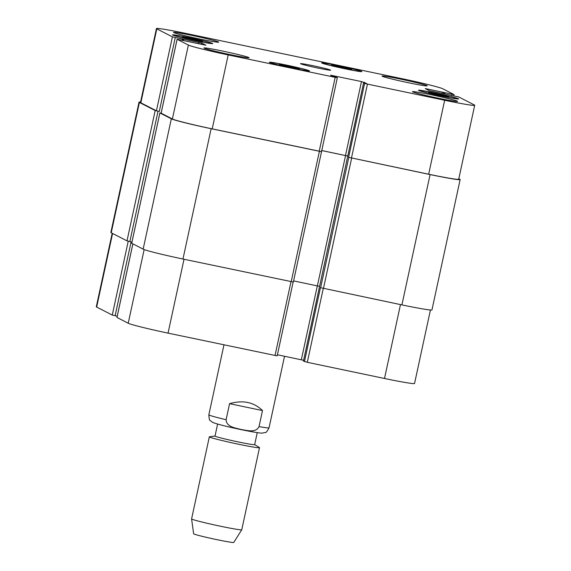 <?xml version="1.0" encoding="UTF-8"?>
<svg xmlns="http://www.w3.org/2000/svg" width="571" height="571" viewBox="0 0 571 571"><rect width="100%" height="100%" fill="white"/><g stroke="black" fill="none" stroke-linecap="round" stroke-linejoin="round"><path stroke-width="0.86" d="M262.503 410.57L259.034 426.608C255.822 433.182 246.879 430.377 241.198 429.499C235.652 428.022 226.323 427.001 226.102 419.714L229.571 403.668L262.503 410.57C253.917 402.134 242.939 399.836 229.571 403.668M257.243 432.654L254.652 444.638A20.278 0.842 -167.8 0 1 236.18 441.497A20.278 0.842 -167.8 0 1 215.224 436.244A20.278 0.842 -167.8 0 1 215.017 436.066L217.608 424.082M254.659 444.588L259.37 447.536A25.666 1.063 -167.8 0 1 259.505 447.693A25.666 1.063 -167.8 0 1 236.123 443.717A25.666 1.063 -167.8 0 1 209.593 437.065A25.666 1.063 -167.8 0 1 209.336 436.844A25.666 1.063 -167.8 0 1 209.521 436.765L215.024 436.023M259.505 447.693L241.761 529.752A25.666 1.063 -167.8 0 1 241.754 529.767A25.666 1.063 -167.8 0 1 218.193 525.741A25.666 1.063 -167.8 0 1 191.856 519.125A25.666 1.063 -167.8 0 1 191.592 518.918A25.666 1.063 -167.8 0 1 191.592 518.903L209.336 436.844M241.754 529.767L233.76 542.45A20.535 0.849 -167.8 0 1 214.91 539.231A20.535 0.849 -167.8 0 1 193.84 533.942A20.535 0.849 -167.8 0 1 193.633 533.771L191.592 518.918M186.324 37.536L202.641 41.34L188.858 38.835L182.577 37.136L186.324 37.536L186.203 38.114M196.36 39.642L196.196 40.377M283.109 64.887L299.425 68.691L285.643 66.186L279.362 64.487L283.109 64.887L282.98 65.465M293.144 66.985L292.98 67.721M432.261 92.88L448.57 96.685L434.795 94.179L428.507 92.481L432.261 92.88L432.133 93.466M442.289 94.986L442.132 95.721M335.477 65.537L351.793 69.341L338.011 66.836L331.722 65.137L335.477 65.537L335.348 66.115M345.505 67.635L345.348 68.37M286.678 65.194A19.25 0.799 12.2 0 0 270.575 62.517A19.25 0.799 12.2 0 0 289.226 67.364A19.25 0.799 12.2 0 0 308.204 70.654A19.25 0.799 12.2 0 0 286.678 65.194M286.499 65.101A20.535 0.849 -167.8 0 1 309.461 70.925A20.535 0.849 -167.8 0 1 289.212 67.414A20.535 0.849 -167.8 0 1 269.326 62.246A20.535 0.849 -167.8 0 1 286.499 65.101M189.893 37.843A19.25 0.799 12.2 0 0 173.791 35.174A19.25 0.799 12.2 0 0 192.441 40.02A19.25 0.799 12.2 0 0 211.42 43.303A19.25 0.799 12.2 0 0 189.893 37.843M189.715 37.75A20.535 0.849 -167.8 0 1 212.676 43.574A20.535 0.849 -167.8 0 1 192.427 40.07A20.535 0.849 -167.8 0 1 172.542 34.902A20.535 0.849 -167.8 0 1 189.715 37.75M339.046 65.843A19.25 0.799 12.2 0 0 322.943 63.167A19.25 0.799 12.2 0 0 341.586 68.013A19.25 0.799 12.2 0 0 360.572 71.304A19.25 0.799 12.2 0 0 339.046 65.843M338.86 65.751A20.535 0.849 -167.8 0 1 361.828 71.575A20.535 0.849 -167.8 0 1 341.579 68.063A20.535 0.849 -167.8 0 1 321.687 62.896A20.535 0.849 -167.8 0 1 338.86 65.751M435.83 93.194A19.25 0.799 12.2 0 0 419.728 90.518A19.25 0.799 12.2 0 0 438.371 95.364A19.25 0.799 12.2 0 0 457.357 98.655A19.25 0.799 12.2 0 0 435.83 93.194M435.644 93.102A20.535 0.849 -167.8 0 1 458.606 98.926A20.535 0.849 -167.8 0 1 438.364 95.414A20.535 0.849 -167.8 0 1 418.472 90.247A20.535 0.849 -167.8 0 1 435.644 93.102M431.776 94.879A23.097 0.956 -167.8 0 1 457.607 101.431A23.097 0.956 -167.8 0 1 434.831 97.484A23.097 0.956 -167.8 0 1 412.455 91.667A23.097 0.956 -167.8 0 1 431.776 94.879M401.377 79.283A23.097 0.956 -167.8 0 1 427.208 85.836A23.097 0.956 -167.8 0 1 404.432 81.889A23.097 0.956 -167.8 0 1 382.056 76.079A23.097 0.956 -167.8 0 1 401.377 79.283M192.862 35.602A23.097 0.956 -167.8 0 1 218.693 42.154A23.097 0.956 -167.8 0 1 195.917 38.207A23.097 0.956 -167.8 0 1 173.541 32.39A23.097 0.956 -167.8 0 1 192.862 35.602M223.261 51.197A23.097 0.956 -167.8 0 1 249.092 57.742A23.097 0.956 -167.8 0 1 226.316 53.795A23.097 0.956 -167.8 0 1 203.94 47.985A23.097 0.956 -167.8 0 1 223.261 51.197M402.955 78.891A35.93 1.485 -167.8 0 1 442.775 88.776L454.059 94.565L425.217 88.569L429.442 90.746L458.734 96.956L474.337 104.957A35.93 1.485 -167.8 0 1 474.701 105.271A35.93 1.485 -167.8 0 1 444.652 100.275L367.453 84.101L364.605 83.395L363.584 82.866L366.539 83.416L361.479 81.567L330.538 75.179L332.772 76.336L336.283 77.156L337.325 77.699L335.177 77.342L228.193 54.93A35.93 1.485 -167.8 0 1 188.373 45.052L177.089 39.256L205.91 45.23L201.706 43.075L172.413 36.865L156.811 28.864A35.93 1.485 -167.8 0 1 156.447 28.55A35.93 1.485 -167.8 0 1 186.496 33.546L402.955 78.891M313.4 65.801A15.396 0.635 -167.8 0 1 330.623 70.162A15.396 0.635 -167.8 0 1 315.442 67.535A15.396 0.635 -167.8 0 1 300.524 63.659A15.396 0.635 -167.8 0 1 313.4 65.801M430.441 309.989L414.553 383.476A35.93 1.485 -167.8 0 1 384.504 378.48L307.298 362.307L303.444 361.065M303.601 360.294L277.42 354.762M277.149 355.876L168.045 333.129A35.93 1.485 -167.8 0 1 128.225 323.25L116.976 317.447M117.212 316.213L112.266 315.064L96.663 307.062A35.93 1.485 -167.8 0 1 96.299 306.748L112.187 233.268M156.447 28.55L140.459 102.487A35.93 1.485 -167.8 0 0 140.83 102.801L156.425 110.803L159.273 111.502L155.184 110.538L139.403 102.445A35.93 1.485 -167.8 0 1 139.038 102.13L110.86 232.461A35.93 1.485 12.2 0 0 111.231 232.775L127.005 240.869L131.094 241.833L115.106 315.77M131.715 243.246L143.15 249.149A35.93 1.485 12.2 0 0 182.97 259.027L293.316 282.038M293.594 280.889L319.582 286.378M304.457 361.6L320.445 287.663L401.905 304.893A35.93 1.485 12.2 0 0 431.962 309.889L460.14 179.558A35.93 1.485 -167.8 0 1 430.084 174.569L348.617 157.332L364.605 83.395M474.701 105.271L458.713 179.208A35.93 1.485 -167.8 0 1 428.664 174.212L348.617 157.332M347.76 156.033L321.587 150.494M321.316 151.615L212.205 128.868A35.93 1.485 -167.8 0 1 172.385 118.982L161.136 113.179M139.038 102.13A35.93 1.485 -167.8 0 1 140.559 102.031M337.325 77.699L321.523 151.729L211.149 128.696A35.93 1.485 -167.8 0 1 171.329 118.818L159.887 112.951L161.122 113.108M458.813 178.759L459.769 179.251A35.93 1.485 -167.8 0 1 460.14 179.558M347.76 156.047L321.58 150.516M226.102 419.714A30.798 1.278 -167.8 0 1 209.164 415.067A30.798 1.278 -167.8 0 1 208.85 414.796C209.057 418.686 209.543 420.613 210.299 420.57L212.576 422.354C220.642 425.723 254.823 432.789 261.754 433.161L265.315 432.49C265.986 432.854 267.235 431.298 269.055 427.815A30.798 1.278 -167.8 0 1 259.034 426.608M400.478 304.593L384.504 378.48M323.272 288.419L307.298 362.307M317.312 285.857L301.331 359.773M291.003 281.66L275.029 355.547M184.019 259.248L168.045 333.129M144.156 249.563L128.225 323.25M132.879 243.881L116.969 317.476M128.232 241.212L112.266 315.064M112.58 233.468L96.663 307.062M451.661 95.364L451.911 94.215M427.215 89.604L427.365 88.926M428.664 174.212L444.652 100.275M351.465 158.039L367.453 84.101M364.177 82.959L364.319 82.274M345.491 155.505L361.479 81.567M332.536 76.214L332.686 75.536M319.196 151.279L335.177 77.342M212.205 128.868L228.193 54.93M172.385 118.982L188.373 45.052M161.129 113.215L177.117 39.278M201.42 44.402L201.706 43.075M198.558 43.803L198.865 42.368M156.425 110.803L172.413 36.865M159.273 111.502L175.254 37.572M140.83 102.801L156.811 28.864M111.231 232.775L139.403 102.445M127.005 240.869L155.184 110.538M129.853 241.576L158.031 111.245M181.956 40.177L182.206 39.028M183.063 39.171L182.806 40.355L183.048 39.171M183.441 40.491L183.719 39.199M131.708 243.282L159.887 112.951M143.15 249.149L171.329 118.818M182.97 259.027L211.149 128.696M291.196 281.703L319.375 151.372M317.383 285.871L345.562 155.54M303.444 361.079L363.591 82.881L303.429 361.072M320.624 287.755L348.802 157.425M323.464 288.462L351.643 158.131M401.905 304.893L430.084 174.569M442.197 93.53L442.504 92.095M443.346 93.765L443.646 92.381M443.539 93.808L443.824 92.473M444.681 94.051L444.959 92.759M223.975 344.848L208.85 414.796M284.529 356.247L269.055 427.815M277.178 355.904L293.144 282.053M116.941 317.455L132.85 243.867M453.788 95.814L454.059 94.565M161.108 113.186L177.089 39.256M159.866 112.93L131.687 243.26M321.523 151.729L293.344 282.06"/></g></svg>
